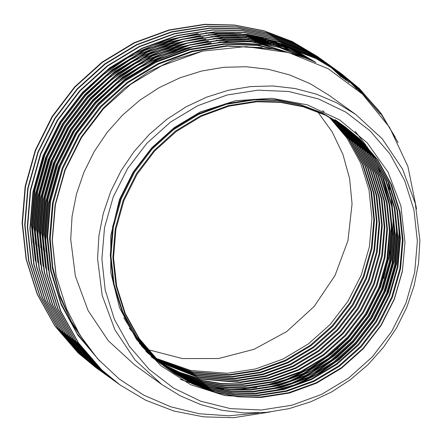 <?xml version="1.0" encoding="UTF-8"?>
<svg xmlns="http://www.w3.org/2000/svg" width="442" height="442" viewBox="0 0 442 442"><rect width="100%" height="100%" fill="white"/><g stroke="black" fill="none" stroke-linecap="round" stroke-linejoin="round"><path stroke-width="0.66" d="M101.853 258.973L105.207 290.002L114.5 319.494L129.368 346.318L149.236 369.44L173.347 387.982L200.778 401.22L230.464 408.651L261.266 409.988L292.013 405.176L321.505 394.408L348.622 378.092L372.319 356.854L391.684 331.517L405.971 303.046L414.629 272.537L417.336 241.172L413.977 210.143L404.69 180.651L389.822 153.827L369.948 130.699L345.837 112.163L318.411 98.925L288.725 91.494L257.918 90.157L227.177 94.969L197.679 105.737L170.562 122.053L146.871 143.291L127.506 168.629L113.218 197.099L104.555 227.608L101.853 258.973M419.9 240.354L418.58 263.112L414.165 285.604L406.745 307.394L396.468 328.063L383.523 347.219L368.164 364.479L350.688 379.512L331.434 392.032L310.776 401.795L289.107 408.612L266.852 412.347L244.443 412.938L222.309 410.364L200.878 404.679L180.568 395.988L161.766 384.468L135.103 359.992L114.876 329.76L102.141 295.35L97.56 258.548L98.881 235.79L103.29 213.298L110.71 191.508L120.992 170.839L133.937 151.689L149.297 134.429L166.772 119.39L186.027 106.87L206.685 97.107L228.348 90.29L250.603 86.555L273.018 85.963L295.151 88.538L316.582 94.223L336.892 102.914L355.694 114.434L382.352 138.91L402.579 169.142L415.314 203.552L419.9 240.354M317.693 111.76L332.191 131.887L342.942 154.402L349.633 178.629L352.064 203.861L347.937 240.558L335.03 275.488L314.157 306.477L286.609 331.605L254.095 349.313L218.641 358.495L182.441 358.589L147.744 349.583M392.783 212.58L393.093 221.105L392.673 234.796M391.562 245.443L383.623 278.504M338.13 348.313L304.886 372.634M161.766 384.468L134.959 365.214L108.296 340.738L88.069 310.511L75.333 276.095L70.748 239.293L72.074 216.541L76.483 194.049L83.903 172.258L94.185 151.584L107.13 132.434L122.489 115.174L139.965 100.141L159.219 87.615L179.877 77.853L201.541 71.04L223.796 67.3L246.205 66.714L268.344 69.289L289.77 74.974L310.085 83.66L328.881 95.185L355.694 114.434M270.134 411.999L233.564 417.69L203.679 416.878L173.977 411.043L145.678 400.225L119.926 384.899L101.726 369.866L78.516 342.948L60.781 311.113L49.719 276.084L45.775 239.951L48.802 203.425L58.952 167.198L75.836 133.412L98.295 103.914L125.743 79.146L157.783 59.714L192.673 46.924L228.332 41.31L258.084 42.029L287.654 47.769L315.809 58.482L341.423 73.709L359.523 88.671L381.131 113.439L398.082 142.556M119.6 384.667L101.4 369.634L78.195 342.716L60.46 310.875L49.399 275.847L45.449 239.719L48.482 203.193L58.631 166.965L75.51 133.175L97.969 103.682L125.418 78.914L157.457 59.482L192.347 46.692L228.011 41.078L257.763 41.797L287.328 47.537L315.483 58.245L341.428 73.715M118.467 383.844L99.13 367.998L75.925 341.086L58.189 309.245L47.128 274.217L43.178 238.089L46.211 201.563L56.361 165.336L73.245 131.545L95.699 102.052L123.147 77.284L155.186 57.852L190.077 45.062L225.74 39.449L255.493 40.167L285.057 45.902L313.218 56.615L339.97 72.67M117.008 382.805L98.804 367.766L75.599 340.848L57.863 309.013L46.802 273.985L42.852 237.857L45.885 201.331L56.035 165.104L72.919 131.313L95.378 101.82L122.821 77.052L154.866 57.62L189.751 44.83L225.414 39.216L255.167 39.929L284.731 45.67L312.892 56.383L338.506 71.615M115.87 381.982L96.533 366.136L73.328 339.218L55.593 307.383L44.531 272.355L40.587 236.227L43.614 199.701L53.764 163.474L70.648 129.683L93.107 100.19L120.55 75.422L152.595 55.99L187.48 43.194L223.144 37.587L252.896 38.299L282.466 44.04L310.621 54.753L338.495 71.643M114.412 380.938L96.212 365.904L73.007 338.986L55.272 307.151L44.206 272.123L40.261 235.989L43.288 199.469L53.443 163.242L70.322 129.451L92.781 99.958L120.23 75.184L152.269 55.758L187.159 42.962L222.823 37.349L252.575 38.067L282.14 43.808L310.295 54.521L336.24 69.991M113.279 380.114L93.942 364.274L70.737 337.356L53.001 305.521L41.94 270.493L37.99 234.359L41.023 197.839L51.173 161.612L68.051 127.821L90.511 98.328L117.959 73.554L149.998 54.128L184.889 41.333L220.552 35.719L250.305 36.437L279.869 42.178L308.024 52.891L335.898 69.781M112.135 379.308L93.616 364.042L70.411 337.124L52.675 305.289L41.614 270.261L37.664 234.127L40.697 197.602L50.847 161.38L67.731 127.589L90.19 98.091L117.633 73.322L149.672 53.891L184.563 41.1L220.227 35.487L249.979 36.205L279.543 41.946L307.704 52.659L333.649 68.123M110.682 378.253L91.345 362.412L68.14 335.495L50.405 303.66L39.344 268.631L35.393 232.498L38.426 195.972L48.576 159.75L65.46 125.959L87.919 96.461L115.362 71.692L147.407 52.261L182.292 39.471L217.956 33.857L247.708 34.575L277.272 40.316L305.433 51.029L333.307 67.919M109.544 377.44L91.024 362.18L67.819 335.263L50.084 303.427L39.018 268.393L35.073 232.265L38.1 195.74L48.255 159.512L65.134 125.727L87.593 96.229L115.042 71.46L147.081 52.029L181.971 39.239L217.63 33.625L247.382 34.343L276.952 40.084L305.107 50.797L331.052 66.261M108.086 376.391L88.754 360.55L65.549 333.633L47.813 301.798L36.747 266.764L32.802 230.636L35.835 194.11L45.985 157.882L62.863 124.091L85.323 94.599L112.771 69.83L144.81 50.399L179.701 37.609L215.364 31.995L245.117 32.714L274.681 38.454L302.836 49.161L330.71 66.051M106.947 375.578L88.428 360.313L65.223 333.401L47.487 301.56L36.426 266.532L32.476 230.404L35.509 193.878L45.659 157.65L62.543 123.859L85.002 94.367L112.445 69.598L144.484 50.167L179.375 37.377L215.039 31.763L244.791 32.481L274.355 38.216L302.516 48.929L328.461 64.399M105.494 374.529L86.157 358.683L62.952 331.771L45.217 299.93L34.156 264.902L30.205 228.774L33.238 192.248L43.388 156.02L60.272 122.23L82.731 92.737L110.174 67.969L142.213 48.537L177.104 35.747L212.768 30.133L242.52 30.852L272.084 36.587L300.245 47.3L326.997 63.355M104.356 373.717L85.836 358.451L62.626 331.533L44.891 299.698L33.83 264.67L29.885 228.542L32.912 192.016L43.062 155.788L59.946 121.998L82.405 92.505L109.848 67.736L141.893 48.305L176.778 35.509L212.442 29.901L242.194 30.614L271.764 36.354L299.919 47.067L325.864 62.537M102.898 372.661L83.566 356.821L60.361 329.903L42.625 298.068L31.559 263.04L27.614 226.906L30.642 190.386L40.797 154.159L57.675 120.368L80.135 90.875L107.583 66.107L139.622 46.675L174.513 33.879L210.171 28.266L239.929 28.984L269.493 34.725L297.648 45.438L325.522 62.328M101.759 371.855L83.24 356.589L60.035 329.671L42.299 297.836L31.238 262.808L27.288 226.674L30.321 190.148L40.471 153.927L57.349 120.136L79.809 90.643L107.257 65.869L139.296 46.443L174.187 33.647L209.851 28.034L239.603 28.752L269.167 34.493L297.322 45.206L323.268 60.67M100.306 370.799L80.969 354.959L57.764 328.041L40.029 296.206L28.968 261.178L25.017 225.044L28.05 188.519L38.2 152.297L55.084 118.506L77.543 89.013L104.986 64.239L137.026 44.808L171.916 32.017L207.58 26.404L237.332 27.122L266.896 32.863L295.057 43.576L322.931 60.466M99.168 369.993L80.643 354.727L57.438 327.809L39.703 295.974L28.642 260.946L24.697 224.812L27.724 188.286L37.874 152.059L54.758 118.274L77.217 88.776L104.66 64.007L136.705 44.576L171.59 31.785L207.254 26.172L237.006 26.89L266.576 32.631L294.731 43.344L320.677 58.808M97.71 368.937L78.378 353.097L55.167 326.179L37.432 294.344L26.371 259.316L22.426 223.182L25.454 186.657L35.603 150.429L52.487 116.644L74.947 87.146L102.395 62.377L134.434 42.946L169.325 30.155L204.983 24.542L234.735 25.26L264.305 31.001L292.46 41.714L320.334 58.598M96.251 367.899L78.052 352.865L54.847 325.947L37.111 294.112L26.05 259.078L22.1 222.95L25.133 186.425L35.283 150.197L52.162 116.406L74.621 86.914L102.069 62.145L134.108 42.714L168.999 29.923L204.663 24.31L234.415 25.028L263.979 30.769L292.134 41.476L317.754 56.709M341.268 73.599L359.202 88.439L379.153 110.942L395.286 137.175M340.13 72.786L356.932 86.809L380.159 113.87M338.671 71.737L339.804 72.554M339.964 72.676L356.606 86.577L378.518 111.771M337.533 70.924L338.66 71.753M338.821 71.875L354.335 84.947L369.385 101.157M336.08 69.869L337.213 70.692M338.655 71.764L354.009 84.709L368.335 100.041M334.942 69.062L337.174 70.742M336.224 70.013L351.418 82.847L361.44 93.174M337.5 70.974L351.744 83.079L362.186 93.881M333.483 68.007L334.616 68.83M332.345 67.201L334.583 68.88M333.633 68.151L334.749 68.991M334.903 69.112L348.821 80.985L356.324 88.549M336.174 70.085L349.147 81.218L356.893 89.046M330.892 66.145L332.019 66.969M334.743 68.996L335.848 69.853M329.754 65.339L330.876 66.167M328.296 64.283L329.428 65.101M327.157 63.471L328.284 64.305M328.439 64.421L329.561 65.261M329.715 65.383L330.826 66.234M330.986 66.355L332.086 67.217M332.24 67.344L333.334 68.217M333.495 68.339L343.959 77.494L349.263 82.742M324.561 61.609L326.831 63.239M326.992 63.361L328.119 64.189M328.279 64.311L329.395 65.151M329.55 65.272L330.66 66.123M330.82 66.25L331.92 67.112M332.075 67.234L333.169 68.107M333.323 68.234L343.633 77.262L348.865 82.433M325.848 62.56L328.063 64.261M327.124 63.521L328.235 64.372M328.389 64.493L330.572 66.245M329.649 65.482L330.743 66.355M330.898 66.477L331.986 67.361M332.141 67.488L346.263 80.461M323.108 60.554L324.24 61.377M325.682 62.449L326.798 63.289M328.224 64.383L329.323 65.25M330.732 66.372L331.815 67.256M331.97 67.383L345.915 80.201M321.969 59.747L324.207 61.427M323.251 60.698L325.472 62.399M324.527 61.659L325.638 62.51M325.798 62.631L326.898 63.493M327.052 63.615L328.146 64.488M328.307 64.615L329.389 65.499M329.544 65.626L330.622 66.515M330.776 66.648L343.583 78.51M319.373 57.885L321.643 59.515M325.627 62.521L326.732 63.383M326.887 63.51L327.981 64.383M328.135 64.51L329.218 65.394M329.373 65.521L330.456 66.416M330.605 66.543L343.268 78.284M320.66 58.836L322.875 60.537M321.936 59.797L323.041 60.648M323.201 60.769L324.301 61.631M324.461 61.753L325.555 62.626M325.71 62.753L326.798 63.637M326.953 63.764L328.03 64.654M328.185 64.781L329.257 65.687M329.406 65.819L341.136 76.797M317.92 56.83L319.052 57.653M320.494 58.72L321.61 59.559M323.036 60.659L324.135 61.521M324.29 61.648L325.384 62.521M325.539 62.642L326.627 63.526M326.782 63.654L327.859 64.549M328.014 64.681L329.086 65.582M329.235 65.714L340.843 76.593M261.139 397.469L224.928 395.612L190.773 384.761L160.755 365.661L136.517 339.428L119.5 307.676L110.771 272.377L110.776 235.691L119.506 199.375L133.23 172.048L151.783 147.805L174.336 127.594L200.342 111.936L235.553 100.715L271.907 98.29L307.245 104.804L339.694 119.948L367.219 142.832L388.026 172.065L400.872 205.878L404.994 242.536L402.391 271.36L394.33 299.372L381.12 325.5L363.263 348.749L341.451 368.225L316.511 383.181L289.394 393.06L261.139 397.469L237.658 396.822L214.32 392.231L192.088 383.728L171.85 371.678L156.899 359.401L138.666 338.257L124.721 313.245L116.014 285.725L112.898 257.343L115.263 228.658L123.213 200.198L136.451 173.656L154.07 150.484L175.601 131.02L200.745 115.754L228.122 105.693L256.106 101.279L279.449 101.831L302.654 106.329L324.743 114.727L344.843 126.677L359.694 138.882L377.772 159.916L391.551 184.806L400.087 212.199L403.043 240.47L400.524 269.045L392.408 297.383L378.998 323.809L361.224 346.865L339.533 366.214L314.229 381.363L286.687 391.303L258.542 395.607L235.464 395.004L212.508 390.59L190.59 382.391L170.557 370.739M345.174 126.909L359.042 138.412L377.125 159.446L390.899 184.336L399.435 211.735L402.397 240.006L399.877 268.581L391.756 296.919L378.352 323.345L360.578 346.401L338.887 365.749L313.582 380.899L286.035 390.833L257.896 395.142L234.917 394.551L212.055 390.175L190.215 382.054L169.258 369.816L154.954 358.003L136.716 336.859L122.777 311.848L114.069 284.333L110.953 255.951L113.318 227.26L121.268 198.801L134.506 172.258L152.125 149.087L173.656 129.628L198.795 114.356L226.171 104.301L254.161 99.881L277.504 100.433L300.704 104.931L322.798 113.329L343.87 125.981M171.85 371.678L157.551 359.865L139.313 338.721L125.368 313.709L116.666 286.195L113.55 257.813L115.909 229.122L123.865 200.662L137.103 174.12L154.717 150.949L176.253 131.489L201.392 116.218L228.768 106.163L256.752 101.743L280.101 102.295L303.3 106.793L325.395 115.191L345.495 127.141M168.612 369.352L154.308 357.539L136.07 336.39L122.125 311.383L113.423 283.863L110.307 255.482L112.666 226.79L120.622 198.336L133.86 171.789L151.473 148.623L173.01 129.158L198.149 113.892L225.525 103.831L253.509 99.411L276.858 99.969L300.057 104.461L322.152 112.865L342.904 125.279M342.578 125.047L343.544 125.755M343.865 125.992L356.451 136.55L374.529 157.584L388.308 182.474L396.844 209.873L399.8 238.139L397.281 266.719L389.164 295.057L375.761 321.478L357.981 344.539L336.296 363.888L310.986 379.037L283.444 388.971L255.299 393.281L232.724 392.728L210.248 388.529L188.723 380.706L168.96 369.545M344.196 126.219L357.097 137.014L375.175 158.048L388.954 182.938L397.491 210.337L400.452 238.608L397.933 267.183L389.811 295.521L376.407 321.947L358.633 345.003L336.942 364.352L311.632 379.501L284.09 389.441L255.951 393.745L233.277 393.187L210.701 388.943L189.093 381.043L169.275 369.783M339.981 123.185L340.953 123.893M340.307 123.417L342.23 124.843M342.55 125.086L353.854 134.688L371.937 155.722L385.711 180.612L394.247 208.011L397.209 236.277L394.689 264.857L386.568 293.195L373.164 319.616L355.39 342.677L333.699 362.02L308.389 377.17L280.847 387.109L252.708 391.413L230.536 390.905L208.436 386.877L187.231 379.346L167.689 368.573M341.6 124.357L342.561 125.069M342.882 125.313L354.501 135.153L372.584 156.186L386.358 181.076L394.899 208.475L397.855 236.746L395.336 265.322L387.22 293.659L373.81 320.085L356.037 343.141L334.345 362.49L309.041 377.639L281.499 387.573L253.354 391.883L231.083 391.363L208.889 387.291L187.607 379.684L168.004 368.816M337.39 121.323L338.357 122.025M337.716 121.556L339.638 122.981M339.953 123.224L340.909 123.953M341.224 124.196L351.263 132.827L369.341 153.86L383.115 178.75L391.656 206.143L394.612 234.415L392.093 262.99L383.976 291.328L370.567 317.754L352.793 340.81L331.102 360.158L305.798 375.308L278.256 385.247L250.111 389.551L228.343 389.082L206.629 385.22L185.75 377.976L166.435 367.584M339.003 122.495L339.964 123.207M340.285 123.451L341.241 124.174M341.555 124.417L351.909 133.291L369.987 154.324L383.767 179.214L392.303 206.613L395.264 234.879L392.739 263.46L384.623 291.797L371.219 318.218L353.445 341.279L331.754 360.628L306.444 375.777L278.902 385.711L250.758 390.021L228.89 389.54L207.083 385.639L186.121 378.319L166.745 367.832M339.887 123.324L348.666 130.959L366.744 151.993L380.523 176.883L389.059 204.281L392.021 232.553L389.501 261.128L381.38 289.466L367.976 315.892L350.202 338.948L328.511 358.296L303.201 373.446L275.659 383.385L247.52 387.689L226.149 387.258L204.823 383.562L184.27 376.595L165.186 366.578M335.113 119.688L336.091 120.395M336.412 120.633L337.373 121.346M337.694 121.583L338.644 122.312M338.959 122.556L339.909 123.29M340.218 123.539L349.313 131.429L367.396 152.462L381.17 177.352L389.706 204.751L392.667 233.017L390.148 261.598L382.026 289.93L368.622 316.356L350.849 339.412L329.157 358.76L303.853 373.91L276.311 383.849L248.166 388.153L226.696 387.717L205.27 383.976L184.64 376.943L165.501 366.832M338.533 122.462L346.069 129.097L364.153 150.131L377.927 175.021L386.463 202.419L389.424 230.691L386.905 259.266L378.783 287.604L365.379 314.03L347.605 337.086L325.914 356.434L300.61 371.584L273.068 381.518L244.923 385.827L223.956 385.435L203.016 381.894L182.795 375.203L163.954 365.562M338.876 122.677L346.721 129.561L364.799 150.6L378.579 175.491L387.115 202.884L390.076 231.155L387.551 259.73L379.435 288.068L366.031 314.494L348.257 337.55L326.566 356.898L301.256 372.048L273.714 381.987L245.57 386.291L224.503 385.888L203.464 382.313L183.159 375.551L164.264 365.816M337.174 121.622L343.478 127.235L361.556 148.269L375.335 173.159L383.871 200.558L386.833 228.823L384.308 257.404L376.192 285.742L362.788 312.163L345.014 335.224L323.323 354.572L298.013 369.722L270.471 379.656L242.327 383.965L221.757 383.606L201.204 380.225L181.319 373.805L162.728 364.528M337.517 121.832L344.125 127.699L362.208 148.733L375.982 173.623L384.518 201.022L387.479 229.293L384.96 257.868L376.838 286.206L363.434 312.632L345.661 335.688L323.969 355.036L298.665 370.186L271.117 380.12L242.978 384.429L222.309 384.065L201.657 380.645L181.69 374.159L163.037 364.788M335.804 120.793L340.881 125.373L358.965 146.407L372.739 171.297L381.275 198.696L384.236 226.961L381.717 255.542L373.595 283.88L360.191 310.301L342.417 333.356L320.726 352.705L295.422 367.854L267.88 377.794L239.735 382.098L199.403 378.551L179.85 372.396L161.518 363.479M336.147 120.998L341.533 125.837L359.611 146.871L373.391 171.761L381.927 199.16L384.883 227.426L382.363 256.006L374.247 284.344L360.843 310.765L343.064 333.826L321.378 353.175L296.068 368.324L268.526 378.258L240.382 382.568L199.85 378.971L180.22 372.75L161.822 363.744M322.594 110.71L324.091 111.771M334.423 119.981L338.29 123.511L356.368 144.545L370.147 169.435L378.683 196.828L381.639 225.1L379.12 253.675L371.004 282.013L357.6 308.439L339.821 331.494L318.135 350.843L292.825 365.993L265.283 375.932L237.139 380.236L197.596 376.871L160.313 362.412M334.765 120.18L338.937 123.975L357.02 145.009L370.794 169.899L379.33 197.298L382.291 225.564L379.772 254.144L371.65 282.482L358.247 308.903L340.473 331.964L318.781 351.307L293.471 366.457L265.929 376.396L237.79 380.7L198.049 377.291L160.617 362.683M333.025 119.185L335.693 121.644L353.777 142.678L367.551 167.568L376.087 194.966L379.048 223.238L376.529 251.813L368.407 280.151L355.003 306.577L337.229 329.633L315.538 348.981L290.234 364.131L262.686 374.07L234.547 378.374L195.789 375.186L159.126 361.335M333.378 119.379L336.345 122.114L354.423 143.147L368.197 168.037L376.739 195.436L379.695 223.702L377.175 252.277L369.059 280.615L355.65 307.041L337.876 330.097L316.185 349.445L290.88 364.595L263.338 374.534L235.194 378.838L196.242 375.606L159.424 361.606M331.622 118.401L351.18 140.816L364.959 165.706L373.496 193.104L376.451 221.37L373.932 249.951L365.816 278.289L352.407 304.715L334.633 327.771L312.942 347.119L287.637 362.269L260.095 372.203L231.951 376.512L193.988 373.496L157.943 360.241M331.975 118.594L351.826 141.28L365.606 166.17L374.142 193.568L377.103 221.84L374.584 250.415L366.462 278.753L353.059 305.179L335.285 328.235L313.593 347.583L288.283 362.733L260.741 372.672L232.602 376.976L194.441 373.921L158.242 360.517M330.207 117.638L348.583 138.954L362.363 163.844L370.899 191.242L373.86 219.508L371.341 248.089L363.219 276.427L349.815 302.847L332.041 325.909L310.35 345.257L285.04 360.407L257.498 370.341L229.359 374.65L192.187 371.805L156.777 359.131M330.561 117.826L349.235 139.418L363.009 164.308L371.551 191.706L374.507 219.978L371.987 248.553L363.871 276.891L350.462 303.317L332.688 326.373L310.997 345.721L285.692 360.871L258.15 370.805L230.006 375.114L192.64 372.23L157.07 359.407M329.135 117.075L346.992 138.064L360.578 162.833L368.998 190.049L371.915 218.11L369.39 246.691L361.274 275.029L347.871 301.45L330.097 324.511L308.406 343.859L283.095 359.009L255.553 368.943L227.409 373.252L190.839 370.534L155.91 358.285M169.91 370.274L168.932 369.584M168.629 369.319L167.64 368.639M167.314 368.413L166.336 367.716M166.015 367.49L151.711 355.677L129.285 328.185M168.949 369.562L167.966 368.877M167.634 368.645L152.363 356.142L136.589 338.406L123.81 317.743M167.358 368.352L165.369 367.015M166.032 367.457L165.048 366.777M164.722 366.545L163.744 365.854M165.043 366.783L149.12 353.815L141.44 345.942M167.673 368.595L166.684 367.921M164.07 366.092L149.766 354.28L139.357 343.279M160.827 363.76L146.672 352.092M161.474 364.23L145.705 351.009M165.159 366.617L164.153 365.97M163.816 365.749L162.816 365.092M162.485 364.865L161.496 364.197M161.164 363.97L160.181 363.285M159.855 363.059L158.882 362.368M161.17 363.274L160.137 362.667M159.794 362.457L158.766 361.838M158.424 361.628L157.407 360.992M157.065 360.777L156.059 360.131M155.722 359.915L154.717 359.258M154.385 359.037L153.391 358.368M153.065 358.142L151.098 356.777M151.75 357.23L151.087 356.766M161.474 363.539L160.44 362.926M160.098 362.716L159.07 362.092M158.733 361.882L157.717 361.241M157.38 361.026L156.369 360.379M156.037 360.158L155.037 359.501M154.7 359.28L153.711 358.606M153.38 358.379L152.396 357.7M388.314 183.507L389.745 189.795M390.435 193.336L392.303 206.602M416.508 208.839L407.872 166.319L389.49 127.274L362.423 94.107L328.307 68.797L288.676 52.581L245.951 46.559L202.629 51.09L161.429 65.858L130.55 84.439L103.572 108.616L81.521 137.473L65.256 169.883L55.394 204.624L52.316 240.332L56.14 275.664L66.714 309.24L80.223 335.589L97.804 358.937L119.23 379.021L143.788 395.131L170.794 406.817L199.364 413.745L228.868 415.806L258.68 412.933M404.994 242.536L402.375 270.957L394.22 299.112L380.855 325.356L363.169 348.263L341.484 367.611L316.174 382.761L288.632 392.7L260.487 397.004L237.813 396.446L215.237 392.203L193.635 384.302L173.817 373.048M397.855 215.359L399.049 233.288L396.435 262.962L388.004 292.383L374.092 319.826L355.639 343.766L337.666 360.385L317.052 374.28L294.521 384.811L270.929 391.579M395.258 213.497L396.452 231.42L393.839 261.095L385.413 290.521L371.495 317.958L353.042 341.904L335.069 358.517L314.461 372.418L291.924 382.949L268.338 389.717M392.667 211.63L393.861 229.558L391.242 259.233L382.816 288.659L368.904 316.096L350.451 340.042L332.472 356.655L311.864 370.556L289.333 381.087L265.741 387.855M390.071 209.768L391.264 227.696L388.651 257.371L380.225 286.797L366.308 314.234L347.854 338.174L329.881 354.793L309.273 368.694L286.736 379.225L263.15 385.988M398.971 223.602L399.369 233.52L396.756 263.194L388.33 292.615L374.418 320.058L355.965 343.998L339.594 359.324L320.969 372.418L300.615 382.755L279.178 389.988M396.38 221.74L396.778 231.658L394.165 261.327L385.739 290.753L371.821 318.19L353.368 342.136L337.003 357.462L318.373 370.551L298.018 380.893L276.587 388.126M393.783 219.878L394.181 229.79L391.568 259.465L383.142 288.891L369.225 316.328L350.777 340.274L334.406 355.6L315.781 368.689L295.427 379.026L273.99 386.264M355.086 131.252L366.081 145.357M366.733 146.324L369.131 150.02M370.103 151.584L373.656 157.75M375.098 160.463L380.369 171.85M382.468 177.253L389.385 203.215M391.192 218.017L391.59 227.928L388.977 257.603L380.545 287.029L366.633 314.466L348.18 338.412L331.809 353.733L313.185 366.827L292.831 377.164L271.399 384.396M256.647 387.446L241.575 389.026L229.536 389.198M223.669 388.927L211.027 387.54M207.95 387.037L200.867 385.612M199.044 385.186L194.701 384.07M193.552 383.75L190.773 382.938M190.027 382.706L180.259 379.291M86.35 344.699L71.074 320.953L59.725 294.715L52.736 266.979L50.206 238.824L53.145 203.392L62.985 168.253L79.361 135.479L101.141 106.87L127.76 82.842L158.833 63.996L192.668 51.587L227.26 46.139L262.045 47.576M98.124 359.296L77.085 333.5L61.106 303.439L51.167 270.653L47.614 236.956L50.548 201.53L60.394 166.391L76.764 133.617L98.544 105.008L125.163 80.98L156.236 62.134L190.077 49.725L224.663 44.277L257.426 45.438L289.748 52.88M45.974 251.675L45.018 235.094L47.957 199.668L57.797 164.529L74.168 131.755L95.953 103.146L116.561 83.787L140.142 67.46L165.932 54.885L193.005 46.52M203.022 44.554L222.072 42.415L262.565 44.758L301.764 56.681M43.382 249.813L42.421 233.232L45.36 197.806L55.206 162.667L71.576 129.887L93.356 101.279L113.964 81.925L137.545 65.598L163.341 53.023L190.408 44.659M200.425 42.692L219.475 40.548L244.321 40.863M248.421 41.255L279.084 47.416L308.091 59.084M40.786 247.951L39.83 231.37L42.769 195.939L52.609 160.8L68.98 128.025L90.765 99.417L111.373 80.063L134.954 63.736L160.744 51.161L187.811 42.797M197.834 40.83L216.878 38.686L241.724 39.001M245.829 39.393L267.161 43.056M269.46 43.62L291.217 50.697L311.721 60.593M38.194 246.089L37.233 229.503L40.172 194.077L50.012 158.938L66.388 126.163L88.168 97.555L108.776 78.201L132.357 61.874L158.153 49.294L185.22 40.935M195.237 38.968L214.287 36.824L239.133 37.134M243.233 37.531L264.565 41.194M266.869 41.758L279.825 45.576M281.327 46.095L313.859 61.526M35.598 244.222L34.642 227.641L37.576 192.215L47.421 157.076L63.792 124.301L85.571 95.693L106.179 76.339L129.76 60.013L155.556 47.432L182.623 39.067M192.646 37.1L211.69 34.962L236.536 35.272M240.636 35.664L261.973 39.332M264.272 39.896L277.228 43.714M278.736 44.233L287.62 47.62M288.703 48.068L315.085 62.079M33.006 242.36L32.045 225.779L34.984 190.353L44.824 155.214L61.2 122.44L82.98 93.826L103.588 74.471L127.169 58.145L152.965 45.57L180.032 37.205M190.049 35.238L209.099 33.1L233.94 33.41M238.045 33.802L259.377 37.465M261.681 38.029L274.637 41.852M276.139 42.371L285.029 45.758M286.107 46.206L292.709 49.156M293.532 49.554L315.704 62.361M66.714 309.24L55.985 275.267L52.15 240.216L55.09 204.79L64.93 169.651L81.306 136.876L103.085 108.268L124.042 88.632L148.053 72.134L174.319 59.521L201.85 51.266M90.361 350.047L73.19 325.472L60.344 297.864L52.416 268.393L49.559 238.354L52.493 202.928L62.339 167.789L78.709 135.014L100.489 106.406L127.108 82.378L158.186 63.532L192.021 51.123L226.608 45.675L271.775 48.913M99.809 361.131L77.853 335.13L61.118 304.555L50.692 271.029L46.962 236.492L49.902 201.066L59.742 165.927L76.118 133.153L97.897 104.539L124.517 80.516L155.59 61.665L189.425 49.255L224.017 43.813L259.134 45.294L293.599 53.99M48.288 270.095L44.371 234.63L47.305 199.198L57.151 164.065L73.521 131.285L95.301 102.677L119.743 80.3L148.092 62.25L179.049 49.592L211.044 42.857M218.652 42.128L221.42 41.946L263.322 44.548L303.709 57.388M45.692 268.228L41.775 232.768L44.714 197.336L54.554 162.197L70.924 129.423L92.71 100.815L117.147 78.438L145.501 60.388L176.457 47.73L208.453 40.995M216.061 40.266L251.542 41.239M255.023 41.725L282.891 48.344L309.185 59.526M43.101 266.366L39.178 230.901L42.117 195.475L51.963 160.335L68.333 127.561L90.113 98.953L114.555 76.571L142.904 58.526L173.861 45.869L205.856 39.128M213.464 38.404L248.951 39.377M252.432 39.863L270.979 43.714M273.029 44.272L312.367 60.869M40.504 264.504L36.587 229.039L39.526 193.613L49.366 158.474L65.736 125.699L87.522 97.091L111.959 74.709L140.307 56.664L171.269 44.007L203.265 37.266M210.873 36.542L246.354 37.509M249.835 38.001L268.388 41.852M270.432 42.41L282.118 46.139M283.493 46.637L314.234 61.692M37.913 262.642L33.99 227.177L36.929 191.751L46.769 156.612L63.145 123.832L84.925 95.223L109.367 72.847L137.716 54.802L168.673 42.139L200.668 35.404M208.276 34.68L243.763 35.647M247.244 36.139L265.791 39.99M267.841 40.548L279.521 44.277M280.897 44.775L289.096 48.045M290.101 48.482L315.284 62.167M35.316 260.78L31.399 225.315L34.332 189.883L44.178 154.744L60.548 121.97L82.328 93.361L106.771 70.985L135.119 52.935L166.082 40.277L198.077 33.542M205.685 32.813L241.166 33.785M244.647 34.272L263.2 38.128M265.244 38.686L276.93 42.41M278.3 42.913L286.499 46.183M287.504 46.62L293.692 49.476M294.471 49.858L315.787 62.399M315.544 62.195L315.903 62.455L315.544 62.195M119.92 384.894L119.594 384.662M117.329 383.032L117.003 382.8M114.732 381.17L114.406 380.938M96.571 368.125L96.245 367.893M338.837 71.853L338.511 71.621M318.08 56.946L317.759 56.714M169.253 369.816L168.606 369.352M166.662 367.954L166.01 367.484"/></g></svg>
